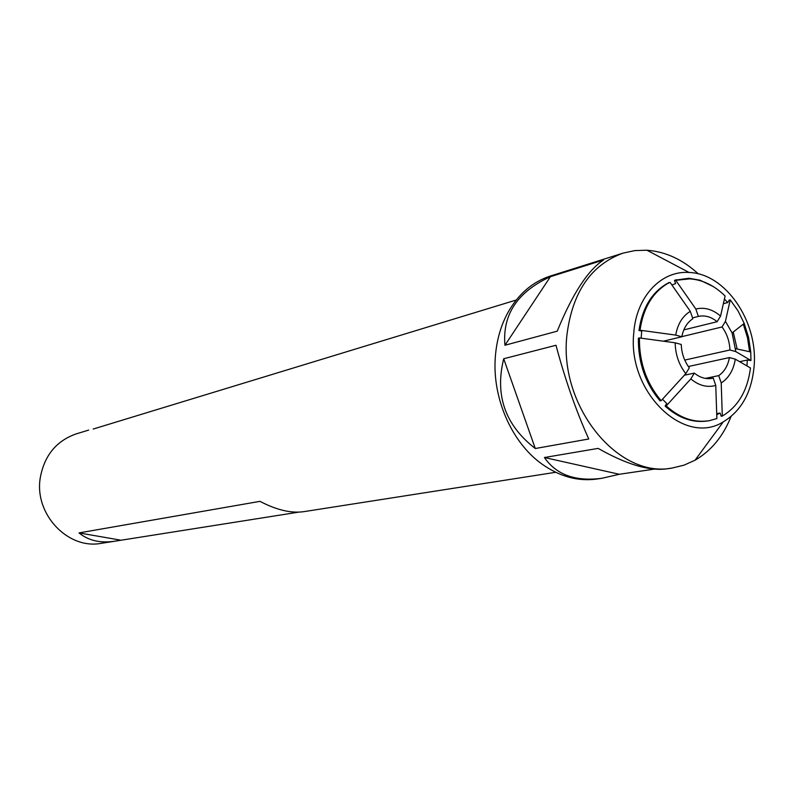 <?xml version="1.0" encoding="UTF-8"?>
<svg xmlns="http://www.w3.org/2000/svg" width="794" height="794" viewBox="0 0 794 794"><rect width="100%" height="100%" fill="white"/><g stroke="black" fill="none" stroke-linecap="round" stroke-linejoin="round"><path stroke-width="1.19" d="M666.206 405.913L690.82 378.917L694.323 373.101C700.1 377.726 706.084 379.463 712.287 378.301L713.23 378.083L715.761 385.437L716.883 418.587L709.28 420.691C694.174 423.053 679.823 418.12 666.206 405.913L665.134 406.121C678.741 418.319 693.093 423.242 708.188 420.88L708.734 420.78M639.428 337.936L638.376 338.194C638.098 362.411 645.324 383.313 660.072 400.901L661.134 400.692C646.385 383.085 639.15 362.163 639.428 337.936L675.158 342.8L681.252 344.457C681.599 353.28 684.289 361.072 689.301 367.84L685.788 373.666L661.134 400.692M729.428 357.568L735.304 359.166L750.469 367.969C747.591 390.509 738.202 406.538 722.302 416.076L721.22 382.966L718.699 375.631C724.346 371.751 727.919 365.726 729.428 357.568L688.348 366.52M641.155 338.165L641.721 331.227L638.971 330.483L640.024 330.215C643.15 308.588 652.152 293.135 667.02 283.875L668.945 282.575C652.41 291.269 642.425 307.238 638.971 330.483M667.02 283.875L670.076 282.376L690.304 311.337L692.844 318.731C687.098 322.503 683.416 328.508 681.818 336.765L663.407 341.202M681.818 336.765L675.724 335.098L640.024 330.215M665.134 406.121L666.712 403.501L662.484 399.223M684.388 375.205L694.323 373.101M722.302 416.076L721.21 416.274L720.098 413.039L716.724 413.644M705.36 378.391L718.699 375.631M713.23 378.083L711.345 378.47M698.373 316.409L695.842 309.025L675.754 280.322L689.857 278.853C702.66 279.786 714.411 285.503 725.111 296.003L720.555 316.081L717.151 321.719C711.156 316.796 704.893 315.019 698.373 316.409L692.557 317.878M683.813 329.897L717.151 321.719M723.364 303.695L727.661 302.593L729.15 300.132L730.232 299.854L725.448 321.322L732.088 332.954L735.81 351.603L729.944 349.985L684.756 360.079M725.448 321.322L722.054 326.969L681.838 336.646M671.913 284.996L675.615 283.607L674.493 280.342L675.754 280.322M735.691 348.675L750.757 351.99L750.955 360.506L747.303 360.039L739.641 361.677M749.615 351.742L747.491 337.698L743.293 324.131M750.757 351.99L748.583 337.45L744.206 323.416L738.053 310.891L730.232 299.854M675.277 280.123L689.043 278.267L700.159 280.242L689.261 278.386M676.637 279.706L674.493 280.342M700.159 280.242L713.369 286.624M750.955 360.506L735.81 351.603M722.054 326.969C726.947 333.669 729.577 341.341 729.944 349.985M735.304 359.166C733.507 370.073 728.813 378.013 721.22 382.966M715.761 385.437C707.196 387.78 698.879 385.606 690.82 378.917M685.788 373.666C678.969 364.813 675.416 354.531 675.158 342.8M675.724 335.098C677.679 324.012 682.542 316.091 690.304 311.337M695.842 309.025C704.457 306.97 712.694 309.313 720.555 316.081M747.303 360.039L746.965 365.935M720.098 413.039L716.754 414.696M724.426 298.991L727.661 302.593M633.771 333.004C627.22 391.908 684.299 446.764 723.304 421.842C741.596 410.716 751.878 392.008 754.151 365.697C757.992 321.074 725.319 273.424 689.083 272.481C661.154 270.327 636.183 296.807 633.771 333.004M737.14 348.993L733.249 332.041M698.343 273.89C682.691 259.529 665.561 251.638 646.941 250.229L634.823 250.586L623.012 253.137C590.964 264.859 572.256 292.281 566.876 335.405C558.857 406.329 618.278 478.871 672.24 468.023L683.981 465.175L695.038 460.212C711.186 450.843 723.185 436.283 731.026 416.542M672.24 468.023L665.61 468.986C648.251 470.931 625.761 464.063 598.15 448.392L544.416 457.513C556.286 474.782 575.432 481.71 601.872 478.296L596.84 479.04C578.131 481.581 559.959 476.678 542.342 464.341C511.108 442.447 491.248 396.057 495.565 354.213C497.044 338.998 501.074 325.252 507.674 312.985C518.164 294.207 532.387 281.89 550.331 276.044L623.012 253.137M557.209 331.177C572.464 293.909 587.888 270.188 603.49 260.015L550.401 276.709C517.42 291.874 502.274 314.722 504.944 345.251L557.209 331.177M588.751 438.993C576.017 410.667 565.09 379.423 555.989 345.261L503.704 358.759C494.682 395.333 505.212 425.247 535.285 448.521L588.751 438.993M601.872 478.296L619.3 474.276L653.998 469.165M503.704 358.759L535.285 448.521M544.416 457.513L619.3 474.276M550.401 276.709L504.944 345.251M555.681 472.291L303.606 511.693C290.932 513.41 276.391 509.966 259.995 501.351L79.013 532.913C88.293 540.535 100.143 543.314 114.554 541.25L298.544 512.16M79.013 532.913L120.301 540.089M93.156 429.058L516.219 300.033M114.554 541.25L101.414 543.304C67.996 549.895 34.013 514.085 40.276 477.77C44.365 455.458 56.394 440.819 76.333 433.842L88.67 430.09M709.28 420.691L708.188 420.88M690.055 278.813L689.043 278.267M732.088 332.954L744.206 323.416M689.083 272.481L646.941 250.229M723.304 421.842L695.038 460.212"/></g></svg>
